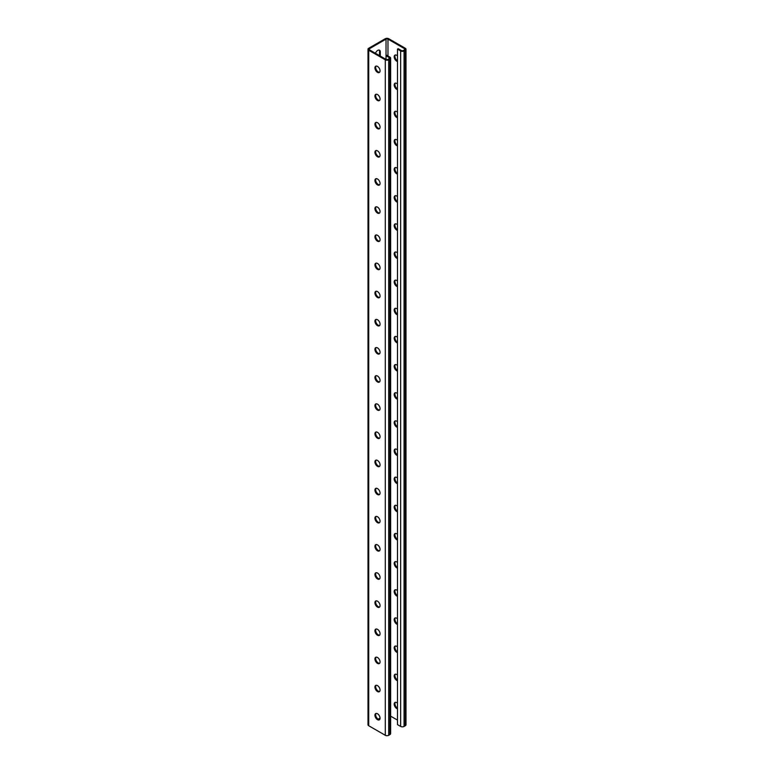 <?xml version="1.0" encoding="UTF-8"?>
<svg xmlns="http://www.w3.org/2000/svg" width="774" height="774" viewBox="0 0 774 774"><rect width="100%" height="100%" fill="white"/><g stroke="black" fill="none" stroke-linecap="round" stroke-linejoin="round"><path stroke-width="1.16" d="M405.992 49.255L405.992 724.745A2.409 1.393 180 0 1 405.286 725.731L404.067 726.438A2.409 1.393 180 0 1 400.651 726.438L397.478 724.609L397.478 49.11L400.651 50.939A2.409 1.393 -0 0 0 404.067 50.939L405.286 50.242A2.409 1.393 -0 0 0 405.992 49.255A2.409 1.393 -0 0 0 405.286 48.269L388.703 38.7A2.409 1.393 -0 0 0 385.297 38.7L368.714 48.269A2.409 1.393 -0 0 0 368.008 49.255A2.409 1.393 -0 0 0 368.714 50.242L385.297 59.811A2.409 1.393 -0 0 0 388.703 59.811L389.922 59.105A2.409 1.393 -0 0 0 390.628 58.118A2.409 1.393 -0 0 0 389.922 57.131L386.758 55.302L386.023 55.728L386.023 59.385A1.384 0.793 -0 0 0 387.977 59.385L389.196 58.679A1.384 0.793 -0 0 0 389.593 58.118A1.384 0.793 -0 0 0 389.196 57.557L386.023 55.728L386.023 39.126L369.45 48.694A1.384 0.793 -0 0 0 369.043 49.255A1.384 0.793 -0 0 0 369.45 49.817L386.023 59.385M379.628 719.578A3.618 2.09 60 0 1 377.015 718.204A3.618 2.09 60 0 1 375.671 714.828A3.618 2.09 60 0 1 376.087 713.444M379.628 691.434A3.618 2.09 60 0 1 377.015 690.06A3.618 2.09 60 0 1 375.671 686.683A3.618 2.09 60 0 1 376.087 685.3M379.628 663.289A3.618 2.09 60 0 1 377.015 661.915A3.618 2.09 60 0 1 375.671 658.529A3.618 2.09 60 0 1 376.087 657.155M379.628 635.144A3.618 2.09 60 0 1 377.015 633.761A3.618 2.09 60 0 1 375.671 630.384A3.618 2.09 60 0 1 376.087 629.01M379.628 607A3.618 2.09 60 0 1 377.015 605.616A3.618 2.09 60 0 1 375.671 602.24A3.618 2.09 60 0 1 376.087 600.866M379.628 578.855A3.618 2.09 60 0 1 377.015 577.472A3.618 2.09 60 0 1 375.671 574.095A3.618 2.09 60 0 1 376.087 572.712M379.628 550.711A3.618 2.09 60 0 1 377.015 549.327A3.618 2.09 60 0 1 375.671 545.951A3.618 2.09 60 0 1 376.087 544.567M379.628 522.566A3.618 2.09 60 0 1 377.015 521.183A3.618 2.09 60 0 1 375.671 517.806A3.618 2.09 60 0 1 376.087 516.422M379.628 494.422A3.618 2.09 60 0 1 377.015 493.038A3.618 2.09 60 0 1 375.671 489.661A3.618 2.09 60 0 1 376.087 488.278M379.628 466.277A3.618 2.09 60 0 1 377.015 464.893A3.618 2.09 60 0 1 375.671 461.517A3.618 2.09 60 0 1 376.087 460.133M379.628 438.132A3.618 2.09 60 0 1 377.015 436.749A3.618 2.09 60 0 1 375.671 433.372A3.618 2.09 60 0 1 376.087 431.989M379.628 409.978A3.618 2.09 60 0 1 377.015 408.604A3.618 2.09 60 0 1 375.671 405.228A3.618 2.09 60 0 1 376.087 403.844M379.628 381.834A3.618 2.09 60 0 1 377.015 380.46A3.618 2.09 60 0 1 375.671 377.083A3.618 2.09 60 0 1 376.087 375.7M379.628 353.689A3.618 2.09 60 0 1 377.015 352.315A3.618 2.09 60 0 1 375.671 348.929A3.618 2.09 60 0 1 376.087 347.555M379.628 325.544A3.618 2.09 60 0 1 377.015 324.161A3.618 2.09 60 0 1 375.671 320.784A3.618 2.09 60 0 1 376.087 319.41M379.628 297.4A3.618 2.09 60 0 1 377.015 296.016A3.618 2.09 60 0 1 375.671 292.64A3.618 2.09 60 0 1 376.087 291.266M379.628 269.255A3.618 2.09 60 0 1 377.015 267.872A3.618 2.09 60 0 1 375.671 264.495A3.618 2.09 60 0 1 376.087 263.112M379.628 241.111A3.618 2.09 60 0 1 377.015 239.727A3.618 2.09 60 0 1 375.671 236.351A3.618 2.09 60 0 1 376.087 234.967M379.628 212.966A3.618 2.09 60 0 1 377.015 211.583A3.618 2.09 60 0 1 375.671 208.206A3.618 2.09 60 0 1 376.087 206.822M379.628 184.822A3.618 2.09 60 0 1 377.015 183.438A3.618 2.09 60 0 1 375.671 180.061A3.618 2.09 60 0 1 376.087 178.678M379.628 156.677A3.618 2.09 60 0 1 377.015 155.293A3.618 2.09 60 0 1 375.671 151.917A3.618 2.09 60 0 1 376.087 150.533M379.628 128.532A3.618 2.09 60 0 1 377.015 127.149A3.618 2.09 60 0 1 375.671 123.772A3.618 2.09 60 0 1 376.087 122.389M379.628 100.378A3.618 2.09 60 0 1 377.015 99.004A3.618 2.09 60 0 1 375.671 95.628A3.618 2.09 60 0 1 376.087 94.244M379.628 72.234A3.618 2.09 60 0 1 377.015 70.86A3.618 2.09 60 0 1 375.671 67.483A3.618 2.09 60 0 1 376.087 66.1M375.467 53.29A3.618 2.09 -60 0 1 379.55 50.204A3.618 2.09 -60 0 1 380.295 51.858L380.295 56.076M378.109 719.181L380.053 718.059M397.478 49.11L398.213 48.694L401.377 50.523A1.384 0.793 -0 0 0 403.331 50.523L404.55 49.817A1.384 0.793 -0 0 0 404.957 49.255A1.384 0.793 -0 0 0 404.55 48.694L387.977 39.126A1.384 0.793 -0 0 0 386.023 39.126M397.478 703.198A3.618 2.09 -120 0 0 394.943 702.473A3.618 2.09 -120 0 0 394.189 704.127A3.618 2.09 -120 0 0 397.478 708.858M397.478 675.054A3.618 2.09 -120 0 0 394.943 674.328A3.618 2.09 -120 0 0 394.189 675.983A3.618 2.09 -120 0 0 397.478 680.714M397.478 646.909A3.618 2.09 -120 0 0 394.943 646.184A3.618 2.09 -120 0 0 394.189 647.838A3.618 2.09 -120 0 0 397.478 652.569M397.478 618.765A3.618 2.09 -120 0 0 394.943 618.039A3.618 2.09 -120 0 0 394.189 619.693A3.618 2.09 -120 0 0 397.478 624.424M397.478 590.61A3.618 2.09 -120 0 0 394.943 589.894A3.618 2.09 -120 0 0 394.189 591.549A3.618 2.09 -120 0 0 397.478 596.28M397.478 562.466A3.618 2.09 -120 0 0 394.943 561.74A3.618 2.09 -120 0 0 394.189 563.404A3.618 2.09 -120 0 0 397.478 568.135M397.478 534.321A3.618 2.09 -120 0 0 394.943 533.596A3.618 2.09 -120 0 0 394.189 535.26A3.618 2.09 -120 0 0 397.478 539.991M397.478 506.177A3.618 2.09 -120 0 0 394.943 505.451A3.618 2.09 -120 0 0 394.189 507.115A3.618 2.09 -120 0 0 397.478 511.846M397.478 478.032A3.618 2.09 -120 0 0 394.943 477.306A3.618 2.09 -120 0 0 394.189 478.961A3.618 2.09 -120 0 0 397.478 483.702M397.478 449.887A3.618 2.09 -120 0 0 394.943 449.162A3.618 2.09 -120 0 0 394.189 450.816A3.618 2.09 -120 0 0 397.478 455.547M397.478 421.743A3.618 2.09 -120 0 0 394.943 421.017A3.618 2.09 -120 0 0 394.189 422.672A3.618 2.09 -120 0 0 397.478 427.403M397.478 393.598A3.618 2.09 -120 0 0 394.943 392.873A3.618 2.09 -120 0 0 394.189 394.527A3.618 2.09 -120 0 0 397.478 399.258M397.478 365.454A3.618 2.09 -120 0 0 394.943 364.728A3.618 2.09 -120 0 0 394.189 366.383A3.618 2.09 -120 0 0 397.478 371.114M397.478 337.309A3.618 2.09 -120 0 0 394.943 336.584A3.618 2.09 -120 0 0 394.189 338.238A3.618 2.09 -120 0 0 397.478 342.969M397.478 309.165A3.618 2.09 -120 0 0 394.943 308.439A3.618 2.09 -120 0 0 394.189 310.093A3.618 2.09 -120 0 0 397.478 314.825M397.478 281.01A3.618 2.09 -120 0 0 394.943 280.294A3.618 2.09 -120 0 0 394.189 281.949A3.618 2.09 -120 0 0 397.478 286.68M397.478 252.866A3.618 2.09 -120 0 0 394.943 252.14A3.618 2.09 -120 0 0 394.189 253.804A3.618 2.09 -120 0 0 397.478 258.535M397.478 224.721A3.618 2.09 -120 0 0 394.943 223.996A3.618 2.09 -120 0 0 394.189 225.66A3.618 2.09 -120 0 0 397.478 230.391M397.478 196.577A3.618 2.09 -120 0 0 394.943 195.851A3.618 2.09 -120 0 0 394.189 197.515A3.618 2.09 -120 0 0 397.478 202.246M397.478 168.432A3.618 2.09 -120 0 0 394.943 167.706A3.618 2.09 -120 0 0 394.189 169.361A3.618 2.09 -120 0 0 397.478 174.102M397.478 140.287A3.618 2.09 -120 0 0 394.943 139.562A3.618 2.09 -120 0 0 394.189 141.216A3.618 2.09 -120 0 0 397.478 145.947M397.478 112.143A3.618 2.09 -120 0 0 394.943 111.417A3.618 2.09 -120 0 0 394.189 113.072A3.618 2.09 -120 0 0 397.478 117.803M397.478 83.998A3.618 2.09 -120 0 0 394.943 83.273A3.618 2.09 -120 0 0 394.189 84.927A3.618 2.09 -120 0 0 397.478 89.658M397.478 55.854A3.618 2.09 -120 0 0 394.943 55.128A3.618 2.09 -120 0 0 394.189 56.783A3.618 2.09 -120 0 0 397.478 61.514M390.628 716.144L397.478 720.101M397.478 708.142A3.618 2.09 60 0 1 394.924 703.711A3.618 2.09 60 0 1 395.34 702.328M397.478 679.998A3.618 2.09 60 0 1 394.924 675.557A3.618 2.09 60 0 1 395.34 674.183M397.478 651.853A3.618 2.09 60 0 1 394.924 647.412A3.618 2.09 60 0 1 395.34 646.038M397.478 623.699A3.618 2.09 60 0 1 394.924 619.268A3.618 2.09 60 0 1 395.34 617.894M397.478 595.554A3.618 2.09 60 0 1 394.924 591.123A3.618 2.09 60 0 1 395.34 589.74M397.478 567.41A3.618 2.09 60 0 1 394.924 562.979A3.618 2.09 60 0 1 395.34 561.595M397.478 539.265A3.618 2.09 60 0 1 394.924 534.834A3.618 2.09 60 0 1 395.34 533.45M397.478 511.121A3.618 2.09 60 0 1 394.924 506.689A3.618 2.09 60 0 1 395.34 505.306M397.478 482.976A3.618 2.09 60 0 1 394.924 478.545A3.618 2.09 60 0 1 395.34 477.161M397.478 454.831A3.618 2.09 60 0 1 394.924 450.4A3.618 2.09 60 0 1 395.34 449.017M397.478 426.687A3.618 2.09 60 0 1 394.924 422.256A3.618 2.09 60 0 1 395.34 420.872M397.478 398.542A3.618 2.09 60 0 1 394.924 394.111A3.618 2.09 60 0 1 395.34 392.728M397.478 370.398A3.618 2.09 60 0 1 394.924 365.957A3.618 2.09 60 0 1 395.34 364.583M397.478 342.253A3.618 2.09 60 0 1 394.924 337.812A3.618 2.09 60 0 1 395.34 336.438M397.478 314.099A3.618 2.09 60 0 1 394.924 309.668A3.618 2.09 60 0 1 395.34 308.294M397.478 285.954A3.618 2.09 60 0 1 394.924 281.523A3.618 2.09 60 0 1 395.34 280.14M397.478 257.81A3.618 2.09 60 0 1 394.924 253.379A3.618 2.09 60 0 1 395.34 251.995M397.478 229.665A3.618 2.09 60 0 1 394.924 225.234A3.618 2.09 60 0 1 395.34 223.85M397.478 201.521A3.618 2.09 60 0 1 394.924 197.089A3.618 2.09 60 0 1 395.34 195.706M397.478 173.376A3.618 2.09 60 0 1 394.924 168.945A3.618 2.09 60 0 1 395.34 167.561M397.478 145.231A3.618 2.09 60 0 1 394.924 140.8A3.618 2.09 60 0 1 395.34 139.417M397.478 117.087A3.618 2.09 60 0 1 394.924 112.656A3.618 2.09 60 0 1 395.34 111.272M397.478 88.942A3.618 2.09 60 0 1 394.924 84.511A3.618 2.09 60 0 1 395.34 83.128M397.478 60.798A3.618 2.09 60 0 1 394.924 56.357A3.618 2.09 60 0 1 395.34 54.983M379.144 50.058A3.618 2.09 -60 0 1 379.57 51.432L379.57 55.66M368.714 50.242L368.714 725.731A2.409 1.393 180 0 1 368.008 724.745L368.008 49.255M374.935 715.244A3.618 2.09 60 0 1 375.68 713.589A3.618 2.09 60 0 1 379.308 715.679A3.618 2.09 60 0 1 379.308 719.859A3.618 2.09 60 0 1 376.512 718.891A3.618 2.09 60 0 1 374.935 715.244M374.935 687.099A3.618 2.09 60 0 1 375.68 685.445A3.618 2.09 60 0 1 379.308 687.535A3.618 2.09 60 0 1 379.308 691.714A3.618 2.09 60 0 1 376.512 690.747A3.618 2.09 60 0 1 374.935 687.099M374.935 658.955A3.618 2.09 60 0 1 375.68 657.3A3.618 2.09 60 0 1 379.308 659.39A3.618 2.09 60 0 1 379.308 663.57A3.618 2.09 60 0 1 376.512 662.602A3.618 2.09 60 0 1 374.935 658.955M374.935 630.81A3.618 2.09 60 0 1 375.68 629.156A3.618 2.09 60 0 1 379.308 631.245A3.618 2.09 60 0 1 379.308 635.425A3.618 2.09 60 0 1 376.512 634.448A3.618 2.09 60 0 1 374.935 630.81M374.935 602.665A3.618 2.09 60 0 1 375.68 601.011A3.618 2.09 60 0 1 379.308 603.101A3.618 2.09 60 0 1 379.308 607.28A3.618 2.09 60 0 1 376.512 606.303A3.618 2.09 60 0 1 374.935 602.665M374.935 574.521A3.618 2.09 60 0 1 375.68 572.866A3.618 2.09 60 0 1 379.308 574.956A3.618 2.09 60 0 1 379.308 579.136A3.618 2.09 60 0 1 376.512 578.159A3.618 2.09 60 0 1 374.935 574.521M374.935 546.376A3.618 2.09 60 0 1 375.68 544.712A3.618 2.09 60 0 1 379.308 546.802A3.618 2.09 60 0 1 379.308 550.982A3.618 2.09 60 0 1 376.512 550.014A3.618 2.09 60 0 1 374.935 546.376M374.935 518.232A3.618 2.09 60 0 1 375.68 516.568A3.618 2.09 60 0 1 379.308 518.657A3.618 2.09 60 0 1 379.308 522.837A3.618 2.09 60 0 1 376.512 521.87A3.618 2.09 60 0 1 374.935 518.232M374.935 490.087A3.618 2.09 60 0 1 375.68 488.423A3.618 2.09 60 0 1 379.308 490.513A3.618 2.09 60 0 1 379.308 494.692A3.618 2.09 60 0 1 376.512 493.725A3.618 2.09 60 0 1 374.935 490.087M374.935 461.933A3.618 2.09 60 0 1 375.68 460.278A3.618 2.09 60 0 1 379.308 462.368A3.618 2.09 60 0 1 379.308 466.548A3.618 2.09 60 0 1 376.512 465.58A3.618 2.09 60 0 1 374.935 461.933M374.935 433.788A3.618 2.09 60 0 1 375.68 432.134A3.618 2.09 60 0 1 379.308 434.224A3.618 2.09 60 0 1 379.308 438.403A3.618 2.09 60 0 1 376.512 437.436A3.618 2.09 60 0 1 374.935 433.788M374.935 405.644A3.618 2.09 60 0 1 375.68 403.989A3.618 2.09 60 0 1 379.308 406.079A3.618 2.09 60 0 1 379.308 410.259A3.618 2.09 60 0 1 376.512 409.291A3.618 2.09 60 0 1 374.935 405.644M374.935 377.499A3.618 2.09 60 0 1 375.68 375.845A3.618 2.09 60 0 1 379.308 377.935A3.618 2.09 60 0 1 379.308 382.114A3.618 2.09 60 0 1 376.512 381.147A3.618 2.09 60 0 1 374.935 377.499M374.935 349.355A3.618 2.09 60 0 1 375.68 347.7A3.618 2.09 60 0 1 379.308 349.79A3.618 2.09 60 0 1 379.308 353.97A3.618 2.09 60 0 1 376.512 353.002A3.618 2.09 60 0 1 374.935 349.355M374.935 321.21A3.618 2.09 60 0 1 375.68 319.556A3.618 2.09 60 0 1 379.308 321.645A3.618 2.09 60 0 1 379.308 325.825A3.618 2.09 60 0 1 376.512 324.848A3.618 2.09 60 0 1 374.935 321.21M374.935 293.065A3.618 2.09 60 0 1 375.68 291.411A3.618 2.09 60 0 1 379.308 293.501A3.618 2.09 60 0 1 379.308 297.68A3.618 2.09 60 0 1 376.512 296.703A3.618 2.09 60 0 1 374.935 293.065M374.935 264.921A3.618 2.09 60 0 1 375.68 263.266A3.618 2.09 60 0 1 379.308 265.356A3.618 2.09 60 0 1 379.308 269.536A3.618 2.09 60 0 1 376.512 268.559A3.618 2.09 60 0 1 374.935 264.921M374.935 236.776A3.618 2.09 60 0 1 375.68 235.112A3.618 2.09 60 0 1 379.308 237.202A3.618 2.09 60 0 1 379.308 241.382A3.618 2.09 60 0 1 376.512 240.414A3.618 2.09 60 0 1 374.935 236.776M374.935 208.632A3.618 2.09 60 0 1 375.68 206.968A3.618 2.09 60 0 1 379.308 209.057A3.618 2.09 60 0 1 379.308 213.237A3.618 2.09 60 0 1 376.512 212.27A3.618 2.09 60 0 1 374.935 208.632M374.935 180.487A3.618 2.09 60 0 1 375.68 178.823A3.618 2.09 60 0 1 379.308 180.913A3.618 2.09 60 0 1 379.308 185.092A3.618 2.09 60 0 1 376.512 184.125A3.618 2.09 60 0 1 374.935 180.487M374.935 152.333A3.618 2.09 60 0 1 375.68 150.678A3.618 2.09 60 0 1 379.308 152.768A3.618 2.09 60 0 1 379.308 156.948A3.618 2.09 60 0 1 376.512 155.98A3.618 2.09 60 0 1 374.935 152.333M374.935 124.188A3.618 2.09 60 0 1 375.68 122.534A3.618 2.09 60 0 1 379.308 124.624A3.618 2.09 60 0 1 379.308 128.803A3.618 2.09 60 0 1 376.512 127.836A3.618 2.09 60 0 1 374.935 124.188M374.935 96.044A3.618 2.09 60 0 1 375.68 94.389A3.618 2.09 60 0 1 379.308 96.479A3.618 2.09 60 0 1 379.308 100.659A3.618 2.09 60 0 1 376.512 99.691A3.618 2.09 60 0 1 374.935 96.044M374.935 67.899A3.618 2.09 60 0 1 375.68 66.245A3.618 2.09 60 0 1 379.308 68.335A3.618 2.09 60 0 1 379.308 72.514A3.618 2.09 60 0 1 376.512 71.547A3.618 2.09 60 0 1 374.935 67.899M368.714 725.731L385.297 735.3A2.409 1.393 180 0 0 388.703 735.3L389.922 734.594A2.409 1.393 180 0 0 390.628 733.607L390.628 58.118M389.196 57.557L389.196 58.679M369.45 48.694L369.45 49.817M387.977 39.126L387.977 56.009M404.55 48.694L404.55 49.817M400.651 50.939L400.651 726.438M404.067 50.939L404.067 726.438M405.286 50.242L405.286 725.731M385.297 59.811L385.297 735.3M388.703 59.811L388.703 735.3M389.922 59.105L389.922 734.594M380.295 51.858L379.57 51.432"/></g></svg>
